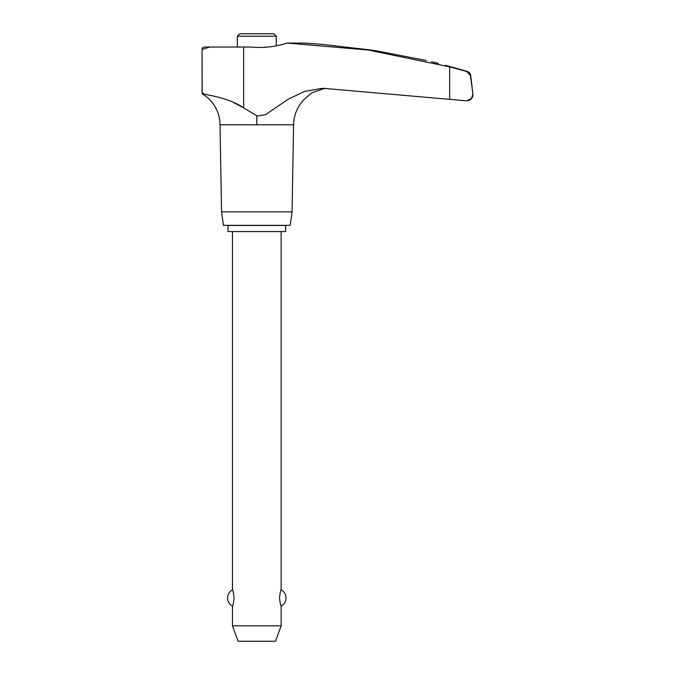 <?xml version="1.0" encoding="UTF-8"?>
<svg xmlns="http://www.w3.org/2000/svg" width="675" height="675" viewBox="0 0 675 675"><rect width="100%" height="100%" fill="white"/><g stroke="black" fill="none" stroke-linecap="round" stroke-linejoin="round"><path stroke-width="1.01" d="M472.179 97.462L472.922 95.226A6.126 6.126 0 0 1 466.813 100.794L471.395 98.533L472.922 94.103L470.424 75.44L466.771 71.516L449.685 66.867L368.153 50.026L287.061 43.057L303.758 43.057A689.656 689.656 0 0 1 307.277 43.251L323.814 44.533L374.093 50.414L424.288 60.083C435.603 62.707 435.603 62.707 424.288 60.083L426.254 60.539M465.995 100.794L449.685 99.352L466.121 100.794M466.239 100.794L466.703 100.794M243.591 107.907L232.672 101.976M214.262 96.238L210.684 95.445M202.078 49.376A2.337 2.337 0 0 1 204.415 47.039L210.009 47.039L202.087 49.376L202.179 92.973L204.753 94.306L202.854 94.306A35.699 35.699 0 0 1 220.025 124.816L221.543 211.857L223.442 225.349L290.174 225.349L292.064 211.857L293.583 124.816A37.184 37.184 0 0 1 307.277 96.643L311.918 92.787L323.814 88.644L326.126 88.4L323.814 88.644M220.025 124.816L256.804 124.816L256.804 115.72L243.658 107.949C230.698 98.753 210.524 95.403 204.753 94.306L202.854 94.306A1.561 1.561 0 0 1 202.112 92.973L202.179 92.973M453.904 67.627L456.654 68.369A689.656 689.656 0 0 1 467.404 71.516A4.674 4.674 0 0 1 470.694 75.44L472.922 94.103M456.654 68.369L445.399 65.332M431.494 61.754L433.055 62.117A689.656 689.656 0 0 1 438.278 63.425M456.654 68.757L467.404 71.516M308.694 43.352L311.555 43.571M312.584 43.647L314.972 43.833M316.339 43.942L321.081 44.314M322.81 44.449L323.814 44.533M276.277 45.849L276.277 36.205L273.822 33.75L239.785 33.75L237.33 36.205L237.33 47.039M285.593 231.576L285.593 225.442L228.015 225.442L228.015 231.576L285.593 231.576M232.462 231.576L232.462 589.849C232.976 590.186 233.525 592.886 234.115 597.966C233.525 603.037 232.976 605.745 232.462 606.074L232.462 625.826L238.081 641.25L275.527 641.25L281.146 625.826L281.146 606.074C280.631 605.745 280.083 603.037 279.501 597.966C280.083 592.886 280.631 590.186 281.146 589.849L281.146 231.576M232.462 625.826L281.146 625.826M276.277 36.205L237.33 36.205M256.804 116.159L265.503 114.699L288.225 99.183L304.746 91.344L322.751 88.29L449.685 99.352L449.685 66.867M221.543 211.857L292.064 211.857M209.824 47.039L250.729 47.039A89.691 89.48 -90 0 0 287.061 43.057M202.078 49.385L202.112 92.973M256.804 124.816L293.583 124.816M243.658 107.949L243.658 47.039M281.146 606.074A9.197 9.197 0 0 0 281.146 589.849M232.462 589.849A9.197 9.197 0 0 0 232.462 606.074"/></g></svg>
